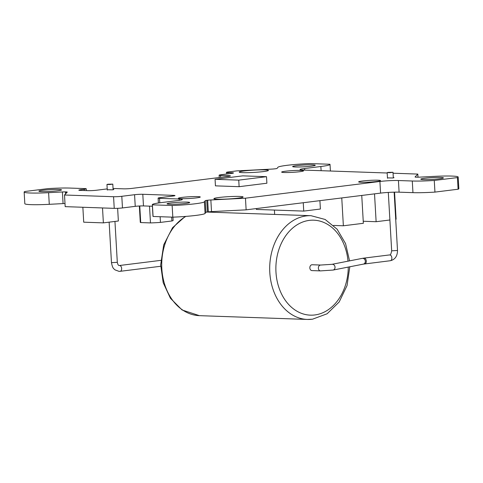 <?xml version="1.0" encoding="UTF-8"?>
<svg xmlns="http://www.w3.org/2000/svg" width="483" height="483" viewBox="0 0 483 483"><rect width="100%" height="100%" fill="white"/><g stroke="black" fill="none" stroke-linecap="round" stroke-linejoin="round"><path stroke-width="0.72" d="M215.068 179.308L215.442 185.852L239.121 186.686L266.888 183.226L266.507 176.681L242.828 175.854L215.068 179.308L238.747 180.135L239.121 186.686M238.747 180.135L266.507 176.681M312.235 270.577A2.922 2.228 -88 0 1 311.964 270.589A2.922 2.228 -88 0 1 309.845 267.588A2.922 2.228 -88 0 1 312.169 264.744L320.694 265.046L331.93 264.328A2.922 2.53 -101.1 0 1 334.979 266.707A2.922 2.53 -101.1 0 1 333.059 270.063L320.489 270.891A2.922 2.228 -88 0 1 318.369 267.89A2.922 2.228 -88 0 1 320.694 265.046M107.987 184.222L106.96 184.458L109.895 184.518L112.799 184.12L107.987 184.222M388.187 172.383L387.161 172.618L390.095 172.679L392.999 172.28L388.187 172.383M393.053 173.216L417.819 174.079L415.072 176.959A4.383 0.344 176.7 0 0 415.06 176.989A4.383 0.344 176.7 0 0 416.105 177.152L416.859 177.183A4.383 0.344 176.7 0 0 419.92 177.122L433.722 176.404A26.106 2.047 176.7 0 1 458.18 177.038L458.85 188.678A26.106 2.047 176.7 0 1 458.095 189.221L434.942 192.101A26.106 2.047 176.7 0 1 412.953 192.651L399.103 192.168A13.156 1.032 -3.3 0 0 380.58 193.109L379.91 181.469A13.156 1.032 176.7 0 1 398.427 180.527L399.103 192.168M246.131 209.839L211.518 211.608A4.383 0.344 -3.3 0 0 208.33 211.874L207.66 200.234A4.383 0.344 176.7 0 1 210.848 199.968L245.461 198.199L246.131 209.839L380.58 193.109M208.33 211.874L207.442 211.983A4.383 0.344 -3.3 0 0 205.915 212.309L205.064 213.444A26.106 2.047 176.7 0 1 172.817 217.163L153.069 216.469A26.106 2.047 176.7 0 1 152.978 216.312L152.308 204.671A26.106 2.047 176.7 0 1 161.461 202.576L177.702 200.56A13.156 1.032 176.7 0 0 182.314 199.503A13.156 1.032 176.7 0 0 179.175 199.014L159.505 198.326L159.764 202.8M66.292 193.134L66.225 191.926A4.383 0.344 176.7 0 1 67.27 192.089A4.383 0.344 176.7 0 1 67.258 192.119L64.505 194.999L113.565 196.72A5.85 0.459 -3.3 0 0 121.801 196.297L134.57 194.709A5.85 0.459 176.7 0 1 142.799 194.287L143.475 205.927L152.399 206.241M143.475 205.927A5.85 0.459 -3.3 0 0 135.24 206.35L134.57 194.709M121.801 196.297L122.471 207.938L135.24 206.35M122.471 207.938A5.85 0.459 176.7 0 1 114.242 208.36L113.565 196.72M64.505 194.999L65.181 206.646L114.242 208.36M65 203.53A4.383 0.344 -3.3 0 0 63.08 203.597L49.278 204.321A26.106 2.047 176.7 0 1 24.82 203.681L24.15 192.041A26.106 2.047 176.7 0 1 24.905 191.497L48.058 188.618A26.106 2.047 176.7 0 1 70.047 188.074L84.845 188.587A5.85 0.459 -3.3 0 1 86.246 188.805A5.85 0.459 -3.3 0 1 84.193 189.276L80.878 189.686L80.921 190.399M387.185 173.005L303.155 170.064A13.156 1.032 176.7 0 1 300.015 169.581A13.156 1.032 176.7 0 1 304.628 168.525L320.869 166.502A26.106 2.047 176.7 0 0 330.022 164.407A26.106 2.047 176.7 0 0 329.931 164.256L310.183 163.562A26.106 2.047 176.7 0 0 277.936 167.275L277.085 168.41A4.383 0.344 176.7 0 1 275.558 168.742L274.67 168.851A4.383 0.344 176.7 0 1 271.482 169.116L236.869 170.879L228.483 171.924A5.85 0.459 -3.3 0 0 226.436 172.395A5.85 0.459 -3.3 0 0 227.831 172.612L227.904 173.886M245.461 198.199L379.91 181.469M417.819 174.079L418 177.189M63.08 203.597L62.404 191.956L48.608 192.681A26.106 2.047 176.7 0 1 24.15 192.041M62.404 191.956A4.383 0.344 176.7 0 1 65.465 191.902L65.579 193.876M66.225 191.926L65.465 191.902M142.799 194.287L173.584 195.367A5.85 0.459 176.7 0 1 174.979 195.585A5.85 0.459 176.7 0 1 172.926 196.05L160.157 197.644A5.85 0.459 -3.3 0 0 158.11 198.108A5.85 0.459 -3.3 0 0 159.505 198.326M205.915 212.309L205.245 200.668L204.387 201.803A26.106 2.047 176.7 0 1 172.147 205.523L152.399 204.828A26.106 2.047 176.7 0 1 152.308 204.671M205.245 200.668A4.383 0.344 176.7 0 1 206.772 200.342L207.442 211.983M207.66 200.234L206.772 200.342M458.18 177.038A26.106 2.047 176.7 0 1 457.425 177.581L434.271 180.461A26.106 2.047 176.7 0 1 412.283 181.01L398.427 180.527M232.13 173.349L232.094 172.757L227.831 172.612M232.094 172.757A5.85 0.459 176.7 0 1 233.488 172.974A5.85 0.459 176.7 0 1 231.442 173.445L221.166 174.725A5.85 0.459 -3.3 0 0 219.119 175.19A5.85 0.459 -3.3 0 0 220.514 175.407L229.039 175.703A5.85 0.459 176.7 0 1 230.433 175.921A5.85 0.459 176.7 0 1 228.381 176.392L131.768 188.412A5.85 0.459 176.7 0 1 123.533 188.835L115.008 188.539A5.85 0.459 -3.3 0 0 113.052 188.533M107.214 188.907A5.85 0.459 -3.3 0 0 106.779 188.956L96.509 190.236A5.85 0.459 176.7 0 1 88.274 190.652L80.226 190.374A5.85 0.459 176.7 0 1 78.832 190.157A5.85 0.459 176.7 0 1 80.878 189.686M393.301 177.563L394.043 177.69L392.764 177.986L387.463 177.895M113.1 189.402L113.843 189.529L112.563 189.825L107.262 189.734M219.028 197.487A14.623 1.147 176.7 0 1 234.587 196.424A14.623 1.147 176.7 0 1 243.094 196.979A14.623 1.147 176.7 0 1 237.968 198.151A14.623 1.147 176.7 0 1 222.415 199.213A14.623 1.147 176.7 0 1 213.903 198.664A14.623 1.147 176.7 0 1 219.028 197.487M244.356 170.928A14.623 1.147 176.7 0 1 259.914 169.871A14.623 1.147 176.7 0 1 268.427 170.421A14.623 1.147 176.7 0 1 263.301 171.592A14.623 1.147 176.7 0 1 247.743 172.654A14.623 1.147 176.7 0 1 239.236 172.105A14.623 1.147 176.7 0 1 244.356 170.928M362.485 180.998A10.964 0.857 -3.3 0 0 358.64 181.874A10.964 0.857 -3.3 0 0 369.634 182.103A10.964 0.857 -3.3 0 0 380.532 180.612A10.964 0.857 -3.3 0 0 374.15 180.201A10.964 0.857 -3.3 0 0 362.485 180.998M182.224 197.384A10.964 0.857 -3.3 0 0 178.384 198.265A10.964 0.857 -3.3 0 0 189.378 198.495A10.964 0.857 -3.3 0 0 200.276 197.004A10.964 0.857 -3.3 0 0 193.894 196.593A10.964 0.857 -3.3 0 0 182.224 197.384M285.483 171.217A10.964 0.857 -3.3 0 0 281.643 172.099A10.964 0.857 -3.3 0 0 292.638 172.328A10.964 0.857 -3.3 0 0 303.535 170.837A10.964 0.857 -3.3 0 0 297.154 170.421A10.964 0.857 -3.3 0 0 285.483 171.217M185.714 203.428A11.332 0.888 176.7 0 1 173.657 204.249A11.332 0.888 176.7 0 1 167.064 203.82A11.332 0.888 176.7 0 1 178.324 202.28A11.332 0.888 176.7 0 1 189.686 202.516A11.332 0.888 176.7 0 1 185.714 203.428M440.719 177.472A11.332 0.888 176.7 0 1 443.424 177.889A11.332 0.888 176.7 0 1 432.164 179.428A11.332 0.888 176.7 0 1 420.802 179.193A11.332 0.888 176.7 0 1 428.18 177.931A11.332 0.888 176.7 0 1 440.719 177.472M296.616 165.657A11.332 0.888 176.7 0 1 308.673 164.83A11.332 0.888 176.7 0 1 315.266 165.258A11.332 0.888 176.7 0 1 304.006 166.798A11.332 0.888 176.7 0 1 292.644 166.563A11.332 0.888 176.7 0 1 296.616 165.657M41.61 191.612A11.332 0.888 176.7 0 1 38.906 191.19A11.332 0.888 176.7 0 1 50.166 189.65A11.332 0.888 176.7 0 1 61.528 189.885A11.332 0.888 176.7 0 1 54.15 191.147A11.332 0.888 176.7 0 1 41.61 191.612M389.89 219.994L376.124 221.709L374.524 193.864M394.557 192.156L396.114 219.222L395.71 219.27M376.124 221.709L363.24 221.256M361.749 195.452L363.355 223.297L343.365 225.784L341.759 197.939M274.658 214.428L274.404 210.069M343.365 225.784L333.536 225.44M117.635 208.318L118.365 221.009L103.374 222.874L83.716 222.186L82.859 207.261M103.374 222.874L102.511 207.95M172.938 217.157L173.125 220.411A16.446 1.292 176.7 0 1 171.9 220.979L160.453 222.403L160.127 216.716M171.9 220.979L171.676 217.121M160.453 222.403A16.446 1.292 176.7 0 1 150.479 222.911L149.513 206.144M150.479 222.911L140.716 222.566L139.762 205.987M140.716 222.566A16.446 1.292 176.7 0 1 140.287 222.307L139.346 206.006M152.399 204.828L153.069 216.469M172.147 205.523L172.817 217.163M434.271 180.461L434.942 192.101M457.425 177.581L458.095 189.221M319.909 200.662L320.392 209.024L303.735 211.095L303.252 202.733M303.735 211.095L256.376 209.441L256.328 208.571M312.205 319.221A51.898 39.521 -88 0 1 307.411 319.438A51.898 39.521 -88 0 1 269.731 266.187A51.898 39.521 -88 0 1 311.04 215.702L206.911 212.055M185.852 216.402A51.898 39.521 92 0 0 162.336 273.915A51.898 39.521 92 0 0 199.437 315.659L307.411 319.438L312.495 319.209L327.142 313.757L339.169 301.984L347.042 285.586L349.807 266.779M348.014 261.17A47.515 36.177 92 0 0 308.317 220.526A47.515 36.177 92 0 0 276.016 272.829A47.515 36.177 92 0 0 314.795 314.958A47.515 36.177 92 0 0 348.261 267.081M109.134 222.156L111.47 262.661L117.309 262.323L114.948 221.431M119.929 271.331A2.922 1.884 -97.1 0 0 120.122 271.319A2.922 1.884 -97.1 0 0 121.631 268.186A2.922 1.884 -97.1 0 0 119.404 265.517C118.957 265.409 118.1 265.922 117.309 262.323M160.767 260.367L160.815 260.367A2.922 1.884 -97.1 0 0 160.767 260.367L119.404 265.517M320.76 270.878A2.922 2.228 -88 0 1 320.489 270.891L311.964 270.589M333.059 270.063L363.349 264.123A2.922 2.53 -101.1 0 0 365.269 260.766A2.922 2.53 -101.1 0 0 362.226 258.381L331.93 264.328M364.568 263.917A2.922 1.884 -97.1 0 0 364.762 263.905A2.922 1.884 -97.1 0 0 366.265 260.772A2.922 1.884 -97.1 0 0 364.037 258.103L362.226 258.381M390.137 260.735A2.922 1.884 -97.1 0 0 390.33 260.723A2.922 1.884 -97.1 0 0 391.834 257.59A2.922 1.884 -97.1 0 0 389.606 254.921L364.037 258.103M363.349 264.123L390.33 260.723C395.016 259.606 397.412 256.195 397.509 250.484L391.671 250.822C391.013 254.052 390.324 255.416 389.606 254.921M179.247 200.348L179.175 199.014M210.848 199.968L211.518 211.608M220.514 175.407L220.622 177.358M229.069 176.295L229.039 175.703M173.614 195.959L173.584 195.367M204.387 201.803L205.064 213.444M412.283 181.01L412.953 192.651M304.628 168.525L304.719 170.119M320.869 166.502L321.11 170.692M48.608 192.681L49.278 204.321M84.265 190.513L84.193 189.276M349.553 260.868L345.562 243.595L337.116 229.208L325.144 219.469L311.04 215.702M185.237 216.45L172.546 227.704L163.725 244.845L160.67 264.865L163.2 282.712L170.414 298.259L182.079 309.971L199.437 315.659M113.125 189.741L112.799 184.12M107.286 190.079L106.96 184.458M111.47 262.661C112.787 269.393 114.048 268.602 114.996 269.87L119.053 271.368L120.122 271.319L160.688 266.272M387.161 172.618L387.487 178.239M388.302 192.421L391.671 250.822M392.999 172.28L393.325 177.901M394.146 192.168L397.509 250.484M226.533 174.055L226.436 172.395M158.11 198.108L158.388 202.999M219.119 175.19L219.252 177.527M330.022 164.407L330.402 171.018M86.348 190.586L86.246 188.805"/></g></svg>
